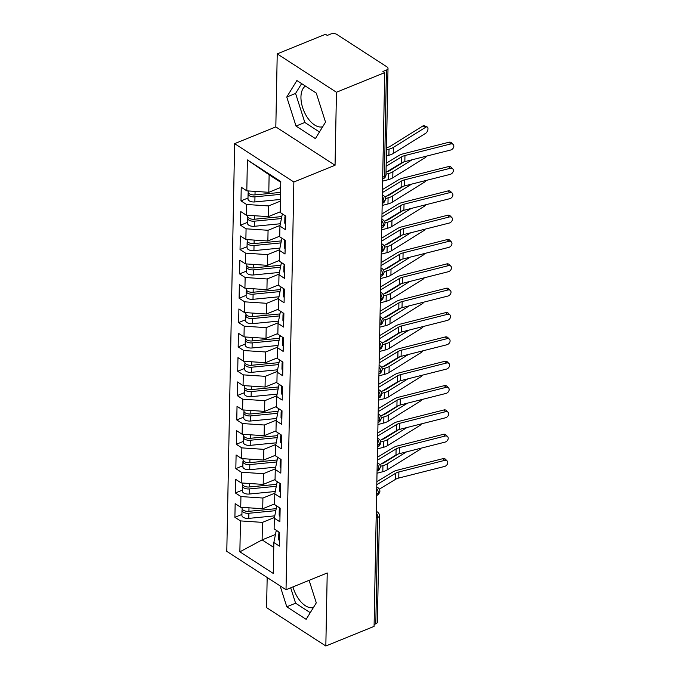 <?xml version="1.0" encoding="UTF-8"?>
<svg xmlns="http://www.w3.org/2000/svg" width="680" height="680" viewBox="0 0 680 680"><rect width="100%" height="100%" fill="white"/><g stroke="black" fill="none" stroke-linecap="round" stroke-linejoin="round"><path stroke-width="1.02" d="M322.677 126.744A22.168 12.138 67.9 0 1 308.168 118.643A22.168 12.138 67.9 0 1 300.951 96.925A22.168 12.138 67.9 0 1 305.43 86.071M277.227 53.882L325.474 34.272L327.267 35.436L330.795 34A4.267 2.201 1.1 0 1 336.796 34.399L387.048 66.946A4.267 2.201 1.1 0 1 388.008 68.374L385.968 174.803A4.267 2.201 1.1 0 1 384.396 176.469L386.435 70.04L382.916 71.468L384.71 72.633L336.455 92.242L277.227 53.882L275.825 126.905L234.625 143.65L226.797 551.361L286.025 589.721L293.853 182.01L234.625 143.65M267.172 577.507L266.594 607.639L325.83 646L374.076 626.39L384.71 72.633M234.898 517.302L240.465 520.906L239.87 551.82L273.258 573.444L273.853 542.529L279.412 546.134L279.675 532.5L274.116 528.895L274.32 518.185L279.879 521.789L280.143 508.164L274.584 504.56L274.788 493.85L280.347 497.445L280.611 483.82L275.051 480.216L275.255 469.506L280.815 473.11L281.078 459.476L275.519 455.872L275.723 445.162L281.282 448.766L281.546 435.14L275.978 431.536L276.19 420.826L281.75 424.43L282.013 410.796L276.445 407.192L276.658 396.482L282.217 400.087L282.481 386.452L276.913 382.849L277.125 372.138L282.685 375.743L282.948 362.117L277.38 358.513L277.593 347.803L283.152 351.407L283.416 337.773L277.848 334.169L278.06 323.459L283.62 327.063L283.883 313.429L278.315 309.825L278.528 299.115L284.087 302.719L284.35 289.094L278.783 285.49L278.995 274.779L284.554 278.383L284.818 264.75L279.25 261.146L279.463 250.435L285.022 254.04L285.286 240.405L279.718 236.801L279.93 226.091L285.49 229.696L285.753 216.07L280.185 212.466L280.78 181.552L247.393 159.928L246.806 190.842L241.238 187.238L240.975 200.872L246.542 204.476L246.338 215.186L240.771 211.582L240.507 225.207L246.075 228.811L245.871 239.522L240.303 235.917L240.04 249.551L245.607 253.155L245.403 263.865L239.836 260.262L239.573 273.896L245.14 277.5L244.936 288.209L239.369 284.606L239.105 298.231L244.673 301.835L244.469 312.545L238.901 308.941L238.637 322.575L244.205 326.179L244.001 336.889L238.433 333.285L238.17 346.919L243.737 350.523L243.533 361.233L237.966 357.629L237.702 371.254L243.27 374.858L243.066 385.569L237.499 381.964L237.235 395.599L242.802 399.202L242.599 409.912L237.031 406.308L236.768 419.942L242.335 423.538L242.131 434.248L236.564 430.652L236.3 444.278L241.868 447.882L241.663 458.592L236.096 454.988L235.832 468.622L241.4 472.226L241.196 482.936L235.628 479.332L235.365 492.958L240.932 496.562L240.728 507.271L235.161 503.667L234.898 517.302L241.927 514.446M274.593 503.914L262.718 508.742L262.922 498.032L274.924 493.153M240.728 507.271L262.718 508.742M240.932 496.562L262.922 498.032M273.853 542.529L276.097 531.207L277.075 530.817M275.06 479.579L263.185 484.406L263.389 473.696L275.392 468.817M241.196 482.936L263.185 484.406M241.4 472.226L263.389 473.696M274.32 518.185L276.565 506.872L277.542 506.473M275.527 455.235L263.653 460.062L263.857 449.352L275.859 444.473M241.663 458.592L263.653 460.062M241.868 447.882L263.857 449.352M274.788 493.85L277.032 482.528L278.01 482.129M275.995 430.89L264.12 435.719L264.325 425.008L276.326 420.129M242.131 434.248L264.12 435.719M242.335 423.538L264.325 425.008M275.255 469.506L277.5 458.184L278.477 457.793M276.462 406.555L264.588 411.383L264.792 400.673L276.794 395.794M242.599 409.912L264.588 411.383M242.802 399.202L264.792 400.673M275.723 445.162L277.967 433.849L278.945 433.449M276.93 382.211L265.055 387.039L265.26 376.329L277.262 371.45M243.066 385.569L265.055 387.039M243.27 374.858L265.26 376.329M276.19 420.826L278.435 409.504L279.412 409.105M277.398 357.867L265.523 362.695L265.727 351.985L277.729 347.106M243.533 361.233L265.523 362.695M243.737 350.523L265.727 351.985M276.658 396.482L278.902 385.161L279.879 384.769M277.865 333.531L265.99 338.359L266.195 327.649L278.197 322.771M244.001 336.889L265.99 338.359M244.205 326.179L266.195 327.649M277.125 372.138L279.37 360.825L280.347 360.425M278.332 309.188L266.458 314.015L266.662 303.305L278.664 298.426M244.469 312.545L266.458 314.015M244.673 301.835L266.662 303.305M277.593 347.803L279.837 336.481L280.806 336.082M278.8 284.852L266.925 289.672L267.129 278.962L279.131 274.091M244.936 288.209L266.925 289.672M245.14 277.5L267.129 278.962M278.06 323.459L280.304 312.137L281.274 311.746M279.267 260.508L267.393 265.336L267.597 254.626L279.599 249.747M245.403 263.865L267.393 265.336M245.607 253.155L267.597 254.626M278.528 299.115L280.772 287.801L281.741 287.402M279.735 236.164L267.861 240.992L268.065 230.282L280.067 225.403M245.871 239.522L267.861 240.992M246.075 228.811L268.065 230.282M278.995 274.779L281.24 263.457L282.208 263.058M280.202 211.828L268.328 216.648L268.532 205.938L280.406 201.119M246.338 215.186L268.328 216.648M246.542 204.476L268.532 205.938M279.463 250.435L281.707 239.113L282.676 238.723M386.435 70.04A4.267 2.201 1.1 0 0 388.008 68.374M280.67 187.484L268.796 192.312L269.127 174.785L247.393 159.928M246.806 190.842L268.796 192.312M279.93 226.091L282.175 214.778L283.144 214.379M375.802 623.798L377.85 517.361A4.267 2.201 -178.9 0 0 379.423 515.703L377.375 622.132A4.267 2.201 -178.9 0 1 375.802 623.798L374.111 624.486M275.825 126.905L335.053 165.266L336.455 92.242M335.053 165.266L293.853 182.01M325.83 646L327.225 572.976L286.025 589.721M315.392 138.609L325.524 122.119L316.268 93.092L296.888 80.537L286.764 97.019L296.012 126.055L315.392 138.609M280.126 585.896L286.781 606.789L306.161 619.344L316.293 602.862L309.111 580.337M292.978 586.899A22.168 12.138 -112.1 0 0 313.446 607.478M275.451 534.48L262.115 539.903L273.76 547.434M274.457 517.497L262.454 522.376L262.115 539.903L239.87 551.82M280.764 182.325L269.127 174.785M240.465 520.906L262.454 522.376M240.975 200.872L248.004 198.016M382.355 195.296A4.267 2.805 -57.1 0 1 383.554 195.611A4.267 4.267 0 0 1 385.492 199.266A4.267 2.201 -178.9 0 1 385.492 199.316A4.267 2.201 -178.9 0 1 383.928 200.931L382.228 201.62M240.507 225.207L247.537 222.351M240.04 249.551L247.07 246.696M239.573 273.896L246.602 271.039M239.105 298.231L246.134 295.375M238.637 322.575L245.667 319.719M238.17 346.919L245.2 344.063M237.702 371.254L244.732 368.399M237.235 395.599L244.264 392.743M236.768 419.942L243.797 417.087M236.3 444.278L243.329 441.422M235.832 468.622L242.862 465.766M235.365 492.958L242.394 490.11M381.888 219.64A4.267 2.805 -57.1 0 1 383.087 219.946A4.267 4.267 0 0 1 385.024 223.609A4.267 2.201 -178.9 0 1 385.024 223.652A4.267 2.201 -178.9 0 1 383.46 225.275L381.76 225.964M381.421 243.984A4.267 2.805 -57.1 0 1 382.619 244.29A4.267 4.267 0 0 1 384.557 247.953A4.267 2.201 -178.9 0 1 384.557 247.996A4.267 2.201 -178.9 0 1 382.993 249.611L381.301 250.3M380.953 268.32A4.267 2.805 -57.1 0 1 382.151 268.634A4.267 4.267 0 0 1 384.089 272.289A4.267 2.201 -178.9 0 1 384.089 272.34A4.267 2.201 -178.9 0 1 382.525 273.955L380.834 274.644M380.486 292.663A4.267 2.805 -57.1 0 1 381.684 292.969A4.267 4.267 0 0 1 383.622 296.633A4.267 2.201 -178.9 0 1 383.622 296.675A4.267 2.201 -178.9 0 1 382.058 298.291L380.366 298.979M380.018 316.999A4.267 2.805 -57.1 0 1 381.216 317.313A4.267 4.267 0 0 1 383.154 320.977A4.267 2.201 -178.9 0 1 383.154 321.019A4.267 2.201 -178.9 0 1 381.591 322.635L379.899 323.323M379.55 341.343A4.267 2.805 -57.1 0 1 380.749 341.657A4.267 4.267 0 0 1 382.695 345.312A4.267 2.201 -178.9 0 1 382.687 345.355A4.267 2.201 -178.9 0 1 381.123 346.978L379.431 347.667M379.083 365.687A4.267 2.805 -57.1 0 1 380.281 365.993A4.267 4.267 0 0 1 382.228 369.656A4.267 2.201 -178.9 0 1 382.219 369.699A4.267 2.201 -178.9 0 1 380.655 371.314L378.964 372.002M378.615 390.023A4.267 2.805 -57.1 0 1 379.814 390.337A4.267 4.267 0 0 1 381.76 394A4.267 2.201 -178.9 0 1 381.752 394.043A4.267 2.201 -178.9 0 1 380.188 395.658L378.497 396.346M378.148 414.366A4.267 2.805 -57.1 0 1 379.346 414.681A4.267 4.267 0 0 1 381.293 418.336A4.267 2.201 -178.9 0 1 381.284 418.378A4.267 2.201 -178.9 0 1 379.721 420.002L378.029 420.69M377.68 438.71A4.267 2.805 -57.1 0 1 378.879 439.017A4.267 4.267 0 0 1 380.825 442.68A4.267 2.201 -178.9 0 1 380.817 442.723A4.267 2.201 -178.9 0 1 379.253 444.337L377.561 445.026M377.213 463.046A4.267 2.805 -57.1 0 1 378.411 463.361A4.267 4.267 0 0 1 380.358 467.015A4.267 2.201 -178.9 0 1 380.35 467.067A4.267 2.201 -178.9 0 1 378.786 468.681L377.094 469.37M376.745 487.39A4.267 2.805 -57.1 0 1 377.944 487.704A4.267 4.267 0 0 1 379.89 491.36A4.267 2.201 -178.9 0 1 379.882 491.402A4.267 2.201 -178.9 0 1 378.318 493.025L376.626 493.714M301.623 83.606L295.579 93.441L304.827 122.477L319.473 131.963M304.827 122.477L296.012 126.055M295.579 93.441L286.764 97.019M290.692 587.826L295.596 603.211L310.25 612.697M295.596 603.211L286.781 606.789M386.01 172.346L401.591 162.911A10.514 5.423 -178.9 0 1 404.838 161.611L450.619 150.033A3.553 2.686 135.3 0 0 453.483 147.611A3.553 2.686 135.3 0 0 453.203 144.492A3.553 2.686 135.3 0 0 450.738 143.947L449.038 142.231A3.553 2.686 -44.7 0 1 451.503 142.774L453.203 144.492M285.209 216.699A5.687 2.933 1.1 0 0 284.869 217.668A5.687 2.933 1.1 0 0 285.694 219.224M285.591 224.34A5.687 2.933 -178.9 0 1 284.775 222.776L284.869 217.668M284.911 215.526L284.903 215.713A5.687 2.933 1.1 0 0 285.727 217.277M386.129 166.26L401.701 156.825A10.514 5.423 -178.9 0 1 404.957 155.524L450.738 143.947M449.038 142.231L403.257 153.807A14.212 7.336 1.1 0 0 398.863 155.567L386.189 163.251M254.618 194.913L254.184 194.956A1.989 1.028 -178.9 0 1 253.062 194.896M280.534 194.344L254.966 196.834A5.687 2.933 -178.9 0 1 249.356 195.738A5.687 2.933 -178.9 0 1 248.081 193.843L247.979 198.951A5.687 2.933 1.1 0 0 249.262 200.846A5.687 2.933 1.1 0 0 254.864 201.943L280.44 199.461M248.081 193.843A5.687 2.933 -178.9 0 1 248.421 192.873M280.576 192.397L255 194.888A5.687 2.933 -178.9 0 1 249.399 193.792A5.687 2.933 -178.9 0 1 248.115 191.887L248.141 190.927M386.486 147.688L387.277 147.483A10.514 5.423 1.1 0 0 390.49 146.157L422.934 125.944A3.553 1.895 -66.6 0 1 424.286 125.723L427.159 126.965A3.553 1.895 113.4 0 0 425.808 127.185L393.363 147.398A14.212 7.336 -178.9 0 1 389.019 149.192L386.444 149.863M386.325 155.95L388.9 155.278A14.212 7.336 -178.9 0 0 393.244 153.484L425.688 133.272A3.553 1.895 113.4 0 0 427.848 129.888A3.553 1.895 113.4 0 0 427.159 126.965M384.931 197.064L401.124 187.255A10.514 5.423 -178.9 0 1 404.37 185.954L450.151 174.377A3.553 2.686 135.3 0 0 453.016 171.955A3.553 2.686 135.3 0 0 452.736 168.835A3.553 2.686 135.3 0 0 450.271 168.292L448.57 166.575A3.553 2.686 -44.7 0 1 451.035 167.119L452.736 168.835M284.741 241.034A5.687 2.933 1.1 0 0 284.401 242.003A5.687 2.933 1.1 0 0 285.226 243.567M285.124 248.676A5.687 2.933 -178.9 0 1 284.308 247.121L284.401 242.003M284.444 239.861L284.435 240.057A5.687 2.933 1.1 0 0 285.26 241.621M382.406 192.576L401.234 181.169A10.514 5.423 -178.9 0 1 404.49 179.869L450.271 168.292M448.57 166.575L402.789 178.151A14.212 7.336 1.1 0 0 398.395 179.911L382.466 189.558M384.464 221.4L400.656 211.59A10.514 5.423 -178.9 0 1 403.903 210.29L449.684 198.713A3.553 2.686 135.3 0 0 452.548 196.291A3.553 2.686 135.3 0 0 452.268 193.171A3.553 2.686 135.3 0 0 449.803 192.627L448.103 190.91A3.553 2.686 -44.7 0 1 450.568 191.454L452.268 193.171M284.274 265.378A5.687 2.933 1.1 0 0 283.934 266.348A5.687 2.933 1.1 0 0 284.758 267.903M284.656 273.02A5.687 2.933 -178.9 0 1 283.841 271.456L283.934 266.348M283.976 264.205L283.976 264.401A5.687 2.933 1.1 0 0 284.793 265.957M381.939 216.92L400.767 205.505A10.514 5.423 -178.9 0 1 404.022 204.204L449.803 192.627M448.103 190.91L402.322 202.487A14.212 7.336 1.1 0 0 397.927 204.246L381.999 213.903M383.996 245.744L400.188 235.934A10.514 5.423 -178.9 0 1 403.435 234.634L449.216 223.057A3.553 2.686 135.3 0 0 452.081 220.634A3.553 2.686 135.3 0 0 451.8 217.515A3.553 2.686 135.3 0 0 449.335 216.971L447.635 215.254A3.553 2.686 -44.7 0 1 450.109 215.798L451.8 217.515M283.806 289.723A5.687 2.933 1.1 0 0 283.466 290.683A5.687 2.933 1.1 0 0 284.291 292.247M284.189 297.364A5.687 2.933 -178.9 0 1 283.373 295.8L283.466 290.683M283.509 288.55L283.509 288.736A5.687 2.933 1.1 0 0 284.325 290.3M381.471 241.255L400.308 229.849A10.514 5.423 -178.9 0 1 403.554 228.548L449.335 216.971M447.635 215.254L401.854 226.831A14.212 7.336 1.1 0 0 397.469 228.59L381.531 238.246M383.528 270.087L399.721 260.278A10.514 5.423 -178.9 0 1 402.968 258.969L448.749 247.393A3.553 2.686 135.3 0 0 451.613 244.978A3.553 2.686 135.3 0 0 451.333 241.859A3.553 2.686 135.3 0 0 448.868 241.315L447.168 239.598A3.553 2.686 -44.7 0 1 449.642 240.142L451.333 241.859M283.339 314.058A5.687 2.933 1.1 0 0 282.999 315.027A5.687 2.933 1.1 0 0 283.824 316.591M283.721 321.7A5.687 2.933 -178.9 0 1 282.905 320.135L282.999 315.027M283.041 312.885L283.041 313.08A5.687 2.933 1.1 0 0 283.857 314.644M381.004 265.6L399.84 254.192A10.514 5.423 -178.9 0 1 403.087 252.892L448.868 241.315M447.168 239.598L401.387 251.175A14.212 7.336 1.1 0 0 397.001 252.934L381.063 262.582M254.15 219.257L253.716 219.3A1.989 1.028 -178.9 0 1 252.595 219.24M281.426 218.552L254.499 221.17A5.687 2.933 -178.9 0 1 248.888 220.082A5.687 2.933 -178.9 0 1 247.613 218.178L247.511 223.295A5.687 2.933 1.1 0 0 248.795 225.19A5.687 2.933 1.1 0 0 254.397 226.287L280.389 223.754M247.613 218.178A5.687 2.933 -178.9 0 1 247.953 217.209M281.817 216.571L254.532 219.224A5.687 2.933 -178.9 0 1 248.931 218.135A5.687 2.933 -178.9 0 1 247.648 216.231L247.673 215.271M382.627 181.135L388.433 179.613A14.212 7.336 -178.9 0 0 392.776 177.828L425.221 157.607A3.553 1.895 113.4 0 0 426.615 156.102M386.928 171.793A10.514 5.423 1.1 0 0 390.023 170.501L403.818 161.908M412.105 159.774L392.896 171.743A14.212 7.336 -178.9 0 1 388.552 173.528L385.976 174.207M253.682 243.593L253.249 243.635A1.989 1.028 -178.9 0 1 252.127 243.584M280.959 242.896L254.031 245.514A5.687 2.933 -178.9 0 1 248.421 244.417A5.687 2.933 -178.9 0 1 247.146 242.522L247.044 247.63A5.687 2.933 1.1 0 0 248.327 249.534A5.687 2.933 1.1 0 0 253.929 250.623L279.922 248.098M247.146 242.522A5.687 2.933 -178.9 0 1 247.486 241.553M281.35 240.916L254.065 243.567A5.687 2.933 -178.9 0 1 248.463 242.471A5.687 2.933 -178.9 0 1 247.18 240.575L247.205 239.615M382.16 205.479L387.966 203.957A14.212 7.336 -178.9 0 0 392.309 202.164L424.753 181.951A3.553 1.895 113.4 0 0 426.148 180.446M386.461 196.137A10.514 5.423 1.1 0 0 389.555 194.837L403.35 186.252M411.638 184.11L392.428 196.078A14.212 7.336 -178.9 0 1 388.084 197.871L385.45 198.56M253.215 267.937L252.781 267.979A1.989 1.028 -178.9 0 1 251.659 267.92M280.491 267.24L253.564 269.858A5.687 2.933 -178.9 0 1 247.953 268.762A5.687 2.933 -178.9 0 1 246.678 266.857L246.576 271.975A5.687 2.933 1.1 0 0 247.86 273.87A5.687 2.933 1.1 0 0 253.462 274.966L279.454 272.442M246.678 266.857A5.687 2.933 -178.9 0 1 247.019 265.897M280.882 265.251L253.598 267.911A5.687 2.933 -178.9 0 1 247.996 266.815A5.687 2.933 -178.9 0 1 246.713 264.911L246.738 263.95M381.692 229.823L387.498 228.301A14.212 7.336 -178.9 0 0 391.841 226.508L424.286 206.295A3.553 1.895 113.4 0 0 425.68 204.782M385.993 220.473A10.514 5.423 1.1 0 0 389.087 219.181L402.883 210.588M411.171 208.454L391.96 220.422A14.212 7.336 -178.9 0 1 387.617 222.215L384.982 222.904M252.748 292.281L252.314 292.324A1.989 1.028 -178.9 0 1 251.192 292.264M280.024 291.575L253.096 294.194A5.687 2.933 -178.9 0 1 247.486 293.106A5.687 2.933 -178.9 0 1 246.211 291.201L246.118 296.31A5.687 2.933 1.1 0 0 247.393 298.214A5.687 2.933 1.1 0 0 252.994 299.31L278.987 296.777M246.211 291.201A5.687 2.933 -178.9 0 1 246.551 290.232M280.415 289.595L253.13 292.247A5.687 2.933 -178.9 0 1 247.528 291.159A5.687 2.933 -178.9 0 1 246.245 289.255L246.27 288.295M381.225 254.158L387.03 252.637A14.212 7.336 -178.9 0 0 391.374 250.852L423.819 230.63A3.553 1.895 113.4 0 0 425.212 229.126M385.526 244.817A10.514 5.423 1.1 0 0 388.62 243.525L402.416 234.931M410.703 232.798L391.493 244.766A14.212 7.336 -178.9 0 1 387.149 246.551L384.514 247.239M383.061 294.423L399.253 284.614A10.514 5.423 -178.9 0 1 402.5 283.313L448.281 271.736A3.553 2.686 135.3 0 0 451.146 269.314A3.553 2.686 135.3 0 0 450.865 266.195A3.553 2.686 135.3 0 0 448.4 265.65L446.7 263.933A3.553 2.686 -44.7 0 1 449.174 264.477L450.865 266.195M282.872 338.402A5.687 2.933 1.1 0 0 282.531 339.371A5.687 2.933 1.1 0 0 283.356 340.926M283.254 346.043A5.687 2.933 -178.9 0 1 282.438 344.479L282.531 339.371M282.574 337.229L282.574 337.425A5.687 2.933 1.1 0 0 283.39 338.98M380.536 289.944L399.373 278.528A10.514 5.423 -178.9 0 1 402.62 277.227L448.4 265.65M446.7 263.933L400.92 275.51A14.212 7.336 1.1 0 0 396.534 277.27L380.596 286.926M252.28 316.616L251.847 316.659A1.989 1.028 -178.9 0 1 250.725 316.6M279.556 315.92L252.628 318.537A5.687 2.933 -178.9 0 1 247.019 317.441A5.687 2.933 -178.9 0 1 245.744 315.546L245.65 320.654A5.687 2.933 1.1 0 0 246.925 322.558A5.687 2.933 1.1 0 0 252.526 323.646L278.519 321.122M245.744 315.546A5.687 2.933 -178.9 0 1 246.083 314.576M279.947 313.939L252.662 316.591A5.687 2.933 -178.9 0 1 247.061 315.495A5.687 2.933 -178.9 0 1 245.777 313.599L245.803 312.639M380.757 278.502L386.563 276.981A14.212 7.336 -178.9 0 0 390.906 275.188L423.351 254.975A3.553 1.895 113.4 0 0 424.745 253.47M385.058 269.161A10.514 5.423 1.1 0 0 388.152 267.861L401.948 259.275M410.236 257.133L391.025 269.101A14.212 7.336 -178.9 0 1 386.682 270.895L384.047 271.583M382.594 318.767L398.786 308.958A10.514 5.423 -178.9 0 1 402.033 307.657L447.814 296.08A3.553 2.686 135.3 0 0 450.679 293.658A3.553 2.686 135.3 0 0 450.398 290.538A3.553 2.686 135.3 0 0 447.933 289.995L446.233 288.277A3.553 2.686 -44.7 0 1 448.706 288.822L450.398 290.538M282.404 362.746A5.687 2.933 1.1 0 0 282.064 363.707A5.687 2.933 1.1 0 0 282.889 365.271M282.786 370.379A5.687 2.933 -178.9 0 1 281.971 368.824L282.064 363.707M282.106 361.565L282.106 361.76A5.687 2.933 1.1 0 0 282.923 363.324M380.069 314.279L398.905 302.872A10.514 5.423 -178.9 0 1 402.152 301.572L447.933 289.995M446.233 288.277L400.452 299.854A14.212 7.336 1.1 0 0 396.066 301.614L380.128 311.27M382.126 343.111L398.319 333.302A10.514 5.423 -178.9 0 1 401.565 331.993L447.346 320.416A3.553 2.686 135.3 0 0 450.211 317.993A3.553 2.686 135.3 0 0 449.93 314.882A3.553 2.686 135.3 0 0 447.465 314.339L445.765 312.613A3.553 2.686 -44.7 0 1 448.239 313.166L449.93 314.882M281.936 387.082A5.687 2.933 1.1 0 0 281.596 388.05A5.687 2.933 1.1 0 0 282.421 389.615M282.319 394.723A5.687 2.933 -178.9 0 1 281.503 393.159L281.596 388.05M281.639 385.909L281.639 386.104A5.687 2.933 1.1 0 0 282.455 387.668M379.601 338.623L398.438 327.216A10.514 5.423 -178.9 0 1 401.684 325.916L447.465 314.339M445.765 312.613L399.984 324.19A14.212 7.336 1.1 0 0 395.599 325.95L379.661 335.605M381.659 367.447L397.851 357.637A10.514 5.423 -178.9 0 1 401.098 356.337L446.879 344.76A3.553 2.686 135.3 0 0 449.743 342.337A3.553 2.686 135.3 0 0 449.463 339.218A3.553 2.686 135.3 0 0 446.998 338.674L445.298 336.957A3.553 2.686 -44.7 0 1 447.771 337.501L449.463 339.218M281.469 411.425A5.687 2.933 1.1 0 0 281.129 412.394A5.687 2.933 1.1 0 0 281.953 413.95M281.851 419.067A5.687 2.933 -178.9 0 1 281.036 417.503L281.129 412.394M281.172 410.252L281.172 410.448A5.687 2.933 1.1 0 0 281.988 412.003M379.134 362.967L397.97 351.551A10.514 5.423 -178.9 0 1 401.217 350.251L446.998 338.674M445.298 336.957L399.517 348.534A14.212 7.336 1.1 0 0 395.131 350.293L379.194 359.95M251.812 340.96L251.379 341.003A1.989 1.028 -178.9 0 1 250.257 340.944M279.089 340.263L252.161 342.881A5.687 2.933 -178.9 0 1 246.551 341.785A5.687 2.933 -178.9 0 1 245.276 339.881L245.182 344.998A5.687 2.933 1.1 0 0 246.457 346.894A5.687 2.933 1.1 0 0 252.059 347.99L278.052 345.466M245.276 339.881A5.687 2.933 -178.9 0 1 245.616 338.921M279.48 338.274L252.195 340.935A5.687 2.933 -178.9 0 1 246.594 339.839A5.687 2.933 -178.9 0 1 245.31 337.934L245.335 336.974M380.29 302.846L386.096 301.325A14.212 7.336 -178.9 0 0 390.439 299.531L422.883 279.319A3.553 1.895 113.4 0 0 424.277 277.805M384.591 293.497A10.514 5.423 1.1 0 0 387.685 292.204L401.48 283.611M409.768 281.477L390.558 293.445A14.212 7.336 -178.9 0 1 386.214 295.239L383.579 295.927M251.345 365.304L250.911 365.347A1.989 1.028 -178.9 0 1 249.79 365.287M278.622 364.599L251.694 367.217A5.687 2.933 -178.9 0 1 246.083 366.129A5.687 2.933 -178.9 0 1 244.808 364.225L244.715 369.333A5.687 2.933 1.1 0 0 245.99 371.238A5.687 2.933 1.1 0 0 251.591 372.334L277.584 369.801M244.808 364.225A5.687 2.933 -178.9 0 1 245.149 363.256M279.012 362.618L251.727 365.271A5.687 2.933 -178.9 0 1 246.126 364.174A5.687 2.933 -178.9 0 1 244.851 362.278L244.868 361.318M379.822 327.182L385.628 325.661A14.212 7.336 -178.9 0 0 389.971 323.875L422.416 303.654A3.553 1.895 113.4 0 0 423.81 302.149M384.124 317.841A10.514 5.423 1.1 0 0 387.217 316.548L401.013 307.955M409.3 305.822L390.091 317.789A14.212 7.336 -178.9 0 1 385.747 319.575L383.112 320.263M250.877 389.64L250.444 389.683A1.989 1.028 -178.9 0 1 249.322 389.623M278.154 388.943L251.226 391.561A5.687 2.933 -178.9 0 1 245.616 390.464A5.687 2.933 -178.9 0 1 244.341 388.569L244.248 393.677A5.687 2.933 1.1 0 0 245.523 395.582A5.687 2.933 1.1 0 0 251.124 396.67L277.117 394.145M244.341 388.569A5.687 2.933 -178.9 0 1 244.681 387.6M278.545 386.962L251.26 389.615A5.687 2.933 -178.9 0 1 245.658 388.518A5.687 2.933 -178.9 0 1 244.383 386.623L244.4 385.662M379.355 351.526L385.169 350.004A14.212 7.336 -178.9 0 0 389.504 348.211L421.949 327.998A3.553 1.895 113.4 0 0 423.342 326.493M383.656 342.184A10.514 5.423 1.1 0 0 386.758 340.884L400.546 332.299M408.833 330.157L389.623 342.125A14.212 7.336 -178.9 0 1 385.279 343.918L382.644 344.607M381.191 391.791L397.383 381.981A10.514 5.423 -178.9 0 1 400.63 380.681L446.412 369.104A3.553 2.686 135.3 0 0 449.276 366.681A3.553 2.686 135.3 0 0 448.995 363.562A3.553 2.686 135.3 0 0 446.531 363.018L444.831 361.301A3.553 2.686 -44.7 0 1 447.304 361.845L448.995 363.562M281.001 435.769A5.687 2.933 1.1 0 0 280.661 436.73A5.687 2.933 1.1 0 0 281.486 438.294M281.384 443.402A5.687 2.933 -178.9 0 1 280.568 441.847L280.661 436.73M280.704 434.588L280.704 434.784A5.687 2.933 1.1 0 0 281.52 436.348M378.666 387.302L397.502 375.896A10.514 5.423 -178.9 0 1 400.75 374.595L446.531 363.018M444.831 361.301L399.05 372.878A14.212 7.336 1.1 0 0 394.663 374.637L378.726 384.285M250.41 413.984L249.976 414.026A1.989 1.028 -178.9 0 1 248.854 413.967M277.686 413.287L250.758 415.905A5.687 2.933 -178.9 0 1 245.149 414.808A5.687 2.933 -178.9 0 1 243.874 412.904L243.78 418.022A5.687 2.933 1.1 0 0 245.055 419.917A5.687 2.933 1.1 0 0 250.656 421.013L276.649 418.489M243.874 412.904A5.687 2.933 -178.9 0 1 244.213 411.944M278.077 411.298L250.792 413.95A5.687 2.933 -178.9 0 1 245.191 412.862A5.687 2.933 -178.9 0 1 243.916 410.958L243.933 409.998M378.887 375.861L384.701 374.34A14.212 7.336 -178.9 0 0 389.045 372.555L421.481 352.342A3.553 1.895 113.4 0 0 422.875 350.829M383.188 366.52A10.514 5.423 1.1 0 0 386.291 365.228L400.078 356.635M408.365 354.501L389.155 366.469A14.212 7.336 -178.9 0 1 384.812 368.262L382.177 368.951M380.724 416.135L396.916 406.325A10.514 5.423 -178.9 0 1 400.163 405.017L445.944 393.44A3.553 2.686 135.3 0 0 448.808 391.017A3.553 2.686 135.3 0 0 448.528 387.906A3.553 2.686 135.3 0 0 446.063 387.353L444.363 385.637A3.553 2.686 -44.7 0 1 446.837 386.189L448.528 387.906M280.534 460.105A5.687 2.933 1.1 0 0 280.194 461.074A5.687 2.933 1.1 0 0 281.019 462.638M280.916 467.746A5.687 2.933 -178.9 0 1 280.1 466.183L280.194 461.074M280.236 458.932L280.236 459.127A5.687 2.933 1.1 0 0 281.052 460.692M378.199 411.647L397.035 400.24A10.514 5.423 -178.9 0 1 400.282 398.93L446.063 387.353M444.363 385.637L398.582 397.214A14.212 7.336 1.1 0 0 394.196 398.973L378.258 408.629M249.942 438.328L249.509 438.37A1.989 1.028 -178.9 0 1 248.387 438.311M277.219 437.623L250.291 440.24A5.687 2.933 -178.9 0 1 244.681 439.152A5.687 2.933 -178.9 0 1 243.406 437.248L243.312 442.357A5.687 2.933 1.1 0 0 244.588 444.261A5.687 2.933 1.1 0 0 250.189 445.358L276.182 442.825M243.406 437.248A5.687 2.933 -178.9 0 1 243.746 436.279M277.61 435.642L250.325 438.294A5.687 2.933 -178.9 0 1 244.724 437.197A5.687 2.933 -178.9 0 1 243.449 435.302L243.465 434.341M378.42 400.205L384.234 398.684A14.212 7.336 -178.9 0 0 388.577 396.89L421.013 376.677A3.553 1.895 113.4 0 0 422.407 375.173M382.721 390.864A10.514 5.423 1.1 0 0 385.824 389.572L399.611 380.978M407.898 378.845L388.688 390.813A14.212 7.336 -178.9 0 1 384.344 392.598L381.709 393.286M380.256 440.47L396.449 430.661A10.514 5.423 -178.9 0 1 399.695 429.361L445.476 417.784A3.553 2.686 135.3 0 0 448.341 415.361A3.553 2.686 135.3 0 0 448.06 412.241A3.553 2.686 135.3 0 0 445.596 411.697L443.896 409.98A3.553 2.686 -44.7 0 1 446.369 410.524L448.06 412.241M280.067 484.449A5.687 2.933 1.1 0 0 279.726 485.418A5.687 2.933 1.1 0 0 280.551 486.973M280.449 492.09A5.687 2.933 -178.9 0 1 279.633 490.526L279.726 485.418M279.769 483.276L279.769 483.471A5.687 2.933 1.1 0 0 280.585 485.027M377.731 435.982L396.567 424.575A10.514 5.423 -178.9 0 1 399.815 423.274L445.596 411.697M443.896 409.98L398.115 421.558A14.212 7.336 1.1 0 0 393.728 423.317L377.791 432.973M249.475 462.663L249.042 462.706A1.989 1.028 -178.9 0 1 247.919 462.646M276.751 461.966L249.824 464.585A5.687 2.933 -178.9 0 1 244.213 463.488A5.687 2.933 -178.9 0 1 242.939 461.592L242.845 466.701A5.687 2.933 1.1 0 0 244.12 468.605A5.687 2.933 1.1 0 0 249.722 469.693L275.714 467.168M242.939 461.592A5.687 2.933 -178.9 0 1 243.278 460.623M277.142 459.986L249.857 462.638A5.687 2.933 -178.9 0 1 244.256 461.541A5.687 2.933 -178.9 0 1 242.981 459.646L242.998 458.685M377.952 424.55L383.767 423.028A14.212 7.336 -178.9 0 0 388.11 421.234L420.546 401.022A3.553 1.895 113.4 0 0 421.94 399.517M382.253 415.208A10.514 5.423 1.1 0 0 385.356 413.907L399.143 405.314M407.43 403.18L388.221 415.149A14.212 7.336 -178.9 0 1 383.877 416.942L381.242 417.63M379.788 464.814L395.981 455.005A10.514 5.423 -178.9 0 1 399.228 453.704L445.009 442.127A3.553 2.686 135.3 0 0 447.873 439.705A3.553 2.686 135.3 0 0 447.593 436.585A3.553 2.686 135.3 0 0 445.128 436.041L443.428 434.325A3.553 2.686 -44.7 0 1 445.901 434.868L447.593 436.585M279.599 508.785A5.687 2.933 1.1 0 0 279.259 509.754A5.687 2.933 1.1 0 0 280.083 511.317M279.981 516.426A5.687 2.933 -178.9 0 1 279.166 514.87L279.259 509.754M279.301 507.612L279.301 507.807A5.687 2.933 1.1 0 0 280.118 509.371M377.264 460.326L396.1 448.919A10.514 5.423 -178.9 0 1 399.347 447.618L445.128 436.041M443.428 434.325L397.647 445.901A14.212 7.336 1.1 0 0 393.261 447.661L377.324 457.308M249.007 487.008L248.574 487.05A1.989 1.028 -178.9 0 1 247.452 486.99M276.284 486.302L249.356 488.92A5.687 2.933 -178.9 0 1 243.746 487.832A5.687 2.933 -178.9 0 1 242.471 485.928L242.377 491.045A5.687 2.933 1.1 0 0 243.652 492.94A5.687 2.933 1.1 0 0 249.254 494.037L275.247 491.512M242.471 485.928A5.687 2.933 -178.9 0 1 242.811 484.959M276.675 484.321L249.39 486.973A5.687 2.933 -178.9 0 1 243.788 485.885A5.687 2.933 -178.9 0 1 242.513 483.981L242.53 483.021M377.485 448.885L383.299 447.363A14.212 7.336 -178.9 0 0 387.642 445.579L420.078 425.357A3.553 1.895 113.4 0 0 421.473 423.852M381.786 439.543A10.514 5.423 1.1 0 0 384.888 438.252L398.675 429.658M406.963 427.524L387.753 439.492A14.212 7.336 -178.9 0 1 383.409 441.286L380.774 441.975M379.321 489.158L395.513 479.349A10.514 5.423 -178.9 0 1 398.76 478.04L444.541 466.463A3.553 2.686 135.3 0 0 447.406 464.04A3.553 2.686 135.3 0 0 447.125 460.929A3.553 2.686 135.3 0 0 444.66 460.377L442.96 458.66A3.553 2.686 -44.7 0 1 445.434 459.212L447.125 460.929M279.131 533.129A5.687 2.933 1.1 0 0 278.791 534.097A5.687 2.933 1.1 0 0 279.616 535.662M279.514 540.77A5.687 2.933 -178.9 0 1 278.698 539.206L278.791 534.097M278.834 531.956L278.834 532.151A5.687 2.933 1.1 0 0 279.65 533.715M376.796 484.67L395.632 473.263A10.514 5.423 -178.9 0 1 398.879 471.954L444.66 460.377M442.96 458.66L397.179 470.237A14.212 7.336 1.1 0 0 392.793 471.996L376.856 481.652M248.54 511.351L248.106 511.394A1.989 1.028 -178.9 0 1 246.984 511.335M275.817 510.646L248.888 513.264A5.687 2.933 -178.9 0 1 243.278 512.167A5.687 2.933 -178.9 0 1 242.003 510.272L241.91 515.38A5.687 2.933 1.1 0 0 243.185 517.284A5.687 2.933 1.1 0 0 248.786 518.381L274.779 515.848M242.003 510.272A5.687 2.933 -178.9 0 1 242.344 509.303M276.207 508.665L248.923 511.317A5.687 2.933 -178.9 0 1 243.321 510.221A5.687 2.933 -178.9 0 1 242.046 508.325L242.063 507.365M377.017 473.229L382.832 471.708A14.212 7.336 -178.9 0 0 387.175 469.914L419.611 449.701A3.553 1.895 113.4 0 0 421.005 448.196M381.319 463.887A10.514 5.423 1.1 0 0 384.421 462.596L398.208 454.002M406.495 451.868L387.286 463.828A14.212 7.336 -178.9 0 1 382.942 465.621L380.307 466.31M382.704 177.157L384.396 176.469A4.267 2.337 67.9 0 1 383.308 178.67A4.267 4.267 0 0 0 385.968 174.803M376.252 512.915A4.267 2.337 67.9 0 1 377.85 517.361L376.159 518.049M382.33 196.486A4.267 2.337 67.9 0 1 383.928 200.931A4.267 2.337 67.9 0 1 382.84 203.014L382.202 203.278M381.863 220.822A4.267 2.337 67.9 0 1 383.46 225.275A4.267 2.337 67.9 0 1 382.373 227.358L381.735 227.621M381.395 245.166A4.267 2.337 67.9 0 1 382.993 249.611A4.267 2.337 67.9 0 1 381.905 251.694L381.267 251.957M380.927 269.51A4.267 2.337 67.9 0 1 382.525 273.955A4.267 2.337 67.9 0 1 381.438 276.037L380.8 276.301M380.46 293.845A4.267 2.337 67.9 0 1 382.058 298.291A4.267 2.337 67.9 0 1 380.97 300.381L380.332 300.637M379.993 318.189A4.267 2.337 67.9 0 1 381.591 322.635A4.267 2.337 67.9 0 1 380.502 324.717L379.865 324.981M379.525 342.533A4.267 2.337 67.9 0 1 381.123 346.978A4.267 2.337 67.9 0 1 380.035 349.061L379.398 349.325M379.058 366.868A4.267 2.337 67.9 0 1 380.655 371.314A4.267 2.337 67.9 0 1 379.567 373.405L378.93 373.66M378.59 391.212A4.267 2.337 67.9 0 1 380.188 395.658A4.267 2.337 67.9 0 1 379.1 397.74L378.462 398.004M378.123 415.556A4.267 2.337 67.9 0 1 379.721 420.002A4.267 2.337 67.9 0 1 378.632 422.084L377.995 422.348M377.655 439.892A4.267 2.337 67.9 0 1 379.253 444.337A4.267 2.337 67.9 0 1 378.165 446.429L377.527 446.683M377.188 464.236A4.267 2.337 67.9 0 1 378.786 468.681A4.267 2.337 67.9 0 1 377.697 470.764L377.06 471.027M376.72 488.58A4.267 2.337 67.9 0 1 378.318 493.025A4.267 2.337 67.9 0 1 377.23 495.108L376.592 495.371M376.278 511.734A4.267 2.805 -57.1 0 1 377.476 512.04L376.286 511.275M401.701 156.825L401.591 162.911M404.957 155.524L404.838 161.611M425.808 127.185L422.934 125.944M255 194.888L255.068 191.394M254.864 201.943L254.966 196.834M393.244 153.484L393.363 147.398M388.9 155.278L389.019 149.192M401.234 181.169L401.124 187.255M404.49 179.869L404.37 185.954M400.767 205.505L400.656 211.59M404.022 204.204L403.903 210.29M400.308 229.849L400.188 235.934M403.554 228.548L403.435 234.634M399.84 254.192L399.721 260.278M403.087 252.892L402.968 258.969M254.532 219.224L254.6 215.738M254.397 226.287L254.499 221.17M392.776 177.828L392.896 171.743M388.433 179.613L388.552 173.528M254.065 243.567L254.133 240.074M253.929 250.623L254.031 245.514M392.309 202.164L392.428 196.078M387.966 203.957L388.084 197.871M253.598 267.911L253.666 264.418M253.462 274.966L253.564 269.858M391.841 226.508L391.96 220.422M387.498 228.301L387.617 222.215M253.13 292.247L253.198 288.762M252.994 299.31L253.096 294.194M391.374 250.852L391.493 244.766M387.03 252.637L387.149 246.551M399.373 278.528L399.253 284.614M402.62 277.227L402.5 283.313M252.662 316.591L252.73 313.098M252.526 323.646L252.628 318.537M390.906 275.188L391.025 269.101M386.563 276.981L386.682 270.895M398.905 302.872L398.786 308.958M402.152 301.572L402.033 307.657M398.438 327.216L398.319 333.302M401.684 325.916L401.565 331.993M397.97 351.551L397.851 357.637M401.217 350.251L401.098 356.337M252.195 340.935L252.263 337.442M252.059 347.99L252.161 342.881M390.439 299.531L390.558 293.445M386.096 301.325L386.214 295.239M251.727 365.271L251.796 361.777M251.591 372.334L251.694 367.217M389.971 323.875L390.091 317.789M385.628 325.661L385.747 319.575M251.26 389.615L251.328 386.121M251.124 396.67L251.226 391.561M389.504 348.211L389.623 342.125M385.169 350.004L385.279 343.918M397.502 375.896L397.383 381.981M400.75 374.595L400.63 380.681M250.792 413.95L250.861 410.465M250.656 421.013L250.758 415.905M389.045 372.555L389.155 366.469M384.701 374.34L384.812 368.262M397.035 400.24L396.916 406.325M400.282 398.93L400.163 405.017M250.325 438.294L250.393 434.8M250.189 445.358L250.291 440.24M388.577 396.89L388.688 390.813M384.234 398.684L384.344 392.598M396.567 424.575L396.449 430.661M399.815 423.274L399.695 429.361M249.857 462.638L249.925 459.144M249.722 469.693L249.824 464.585M388.11 421.234L388.221 415.149M383.767 423.028L383.877 416.942M396.1 448.919L395.981 455.005M399.347 447.618L399.228 453.704M249.39 486.973L249.458 483.488M249.254 494.037L249.356 488.92M387.642 445.579L387.753 439.492M383.299 447.363L383.409 441.286M395.632 473.263L395.513 479.349M398.879 471.954L398.76 478.04M248.923 511.317L248.99 507.824M248.786 518.381L248.888 513.264M387.175 469.914L387.286 463.828M382.832 471.708L382.942 465.621M383.554 195.611L382.364 194.837M382.67 178.933L383.308 178.67M383.087 219.946L381.897 219.181M382.84 203.014C383.724 203.116 384.608 201.875 385.492 199.316M382.619 244.29L381.429 243.525M382.373 227.358C383.256 227.451 384.14 226.219 385.024 223.652M382.151 268.634L380.962 267.861M381.905 251.694C382.789 251.796 383.673 250.563 384.557 247.996M381.684 292.969L380.494 292.204M381.438 276.037C382.322 276.139 383.205 274.899 384.089 272.34M381.216 317.313L380.026 316.54M380.97 300.381C381.854 300.475 382.738 299.243 383.622 296.675M380.749 341.657L379.559 340.884M380.502 324.717C381.387 324.819 382.271 323.587 383.154 321.019M380.281 365.993L379.091 365.228M380.035 349.061C380.919 349.163 381.803 347.922 382.687 345.355M379.814 390.337L378.624 389.563M379.567 373.405C380.451 373.499 381.335 372.266 382.219 369.699M379.346 414.681L378.156 413.907M379.1 397.74C379.984 397.842 380.868 396.61 381.752 394.043M378.879 439.017L377.689 438.252M378.632 422.084C379.517 422.186 380.4 420.945 381.284 418.378M378.411 463.361L377.221 462.587M378.165 446.429C379.049 446.522 379.933 445.289 380.817 442.723M377.944 487.704L376.754 486.931M377.697 470.764C378.582 470.866 379.466 469.633 380.35 467.067M379.423 515.703A4.267 4.267 0 0 0 377.476 512.04M377.23 495.108C378.114 495.202 378.998 493.969 379.882 491.402"/></g></svg>
